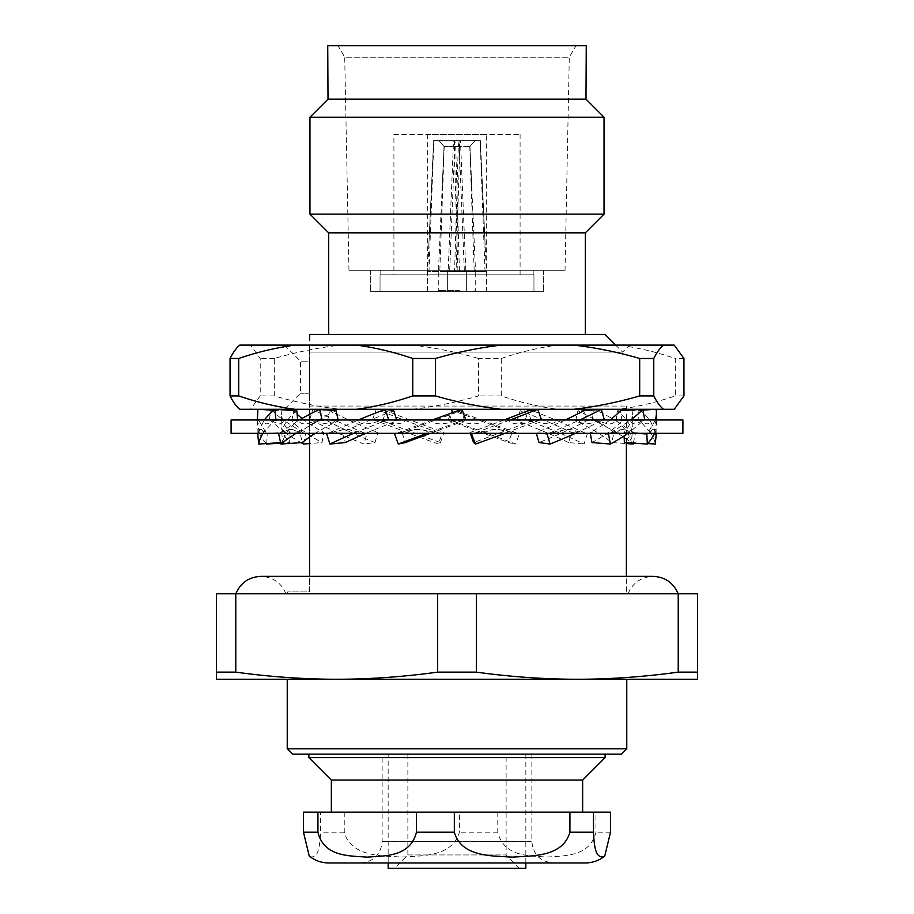 <?xml version="1.0" encoding="UTF-8"?>
<svg xmlns="http://www.w3.org/2000/svg" width="914" height="914" viewBox="0 0 914 914"><rect width="100%" height="100%" fill="white"/><g stroke="black" fill="none" stroke-linecap="round" stroke-linejoin="round"><path stroke-width="0.69" stroke-dasharray="4.57 3.43" d="M577.34 679.296L336.66 679.296M697.599 672.133L697.599 593.746L235.778 593.746L235.778 672.133C269.424 676.783 303.06 679.171 336.695 679.296L577.294 679.296C610.94 679.171 644.576 676.783 678.222 672.133L697.599 672.133L697.599 679.296L336.695 679.296C370.341 679.171 403.977 676.783 437.612 672.133L476.388 672.133C510.023 676.783 543.659 679.171 577.305 679.296M237.937 593.746L678.142 593.746L237.937 593.746M653.122 576.368L260.878 576.368M626.364 593.746L287.636 593.746L626.364 593.746L626.364 576.368L309.56 576.368L309.56 591.872L287.636 591.872L309.56 591.872L309.56 406.067L626.364 406.067L309.56 406.067L309.56 393.237L300.478 393.237L309.56 393.237L309.56 352.073L622.617 352.073L309.56 352.073L309.56 345.115L309.56 361.156L300.478 361.156L309.56 361.156L309.56 409.278M626.433 593.746L285.956 593.746L626.433 593.746M626.364 442.673L626.364 410.363M626.364 409.278L626.364 406.067L629.563 409.278L284.437 409.278L629.563 409.278M309.56 437.098L309.56 414.339M287.636 593.746L287.636 591.872M286.059 345.115L629.563 345.115L286.059 345.115M604.977 334.421L309.56 334.421L309.56 340.499M615.67 345.115L622.617 352.073L629.563 345.115M328.674 334.421L585.326 334.421L328.674 334.421M258.034 432.722L263.906 420.589C266.043 427.866 270.144 420.737 274.349 420.589L263.392 432.722C261.244 425.444 258.868 432.573 258.034 432.722A199.858 66.139 174.7 0 0 257.897 433.339M280.278 432.722L298.307 420.589C303.402 427.866 311.868 420.737 319.283 420.589L297.061 432.722C291.954 425.444 284.917 432.573 280.278 432.722A199.858 54.497 167.6 0 0 279.501 433.339M329.44 432.722L356.871 420.589C364.16 427.866 375.688 420.737 385.171 420.589L355.089 432.722C347.8 425.444 337.163 432.573 329.44 432.722A199.858 34.549 162.6 0 0 328.126 433.339M398.013 432.722L430.677 420.589C439.04 427.866 451.893 420.737 462.004 420.589L428.632 432.722C420.257 425.444 407.655 432.573 398.013 432.722A199.858 9.357 160.2 0 0 396.379 433.339M475.577 432.722L508.492 420.589C516.661 427.866 528.863 420.737 538.072 420.589L506.482 432.722C498.313 425.444 485.665 432.573 475.577 432.722A199.858 17.275 160.6 0 1 473.852 433.339M550.297 432.722L578.459 420.589C585.2 427.866 594.9 420.737 601.8 420.589L576.814 432.722C570.085 425.444 559.299 432.573 550.297 432.722A199.858 41.267 163.8 0 1 548.766 433.339M610.826 432.722L629.94 420.589C634.225 427.866 639.937 420.737 643.479 420.589L628.901 432.722C624.628 425.444 617.373 432.573 610.826 432.722A199.858 58.976 169.6 0 1 609.707 433.339M655.292 419.972A199.858 67.716 177.1 0 1 655.098 420.589L647.935 432.722C651.008 432.596 653.659 425.444 654.812 432.722L656.778 420.589A199.858 67.716 177.1 0 0 656.606 419.32L632.591 420.817A175.774 59.559 177.1 0 1 632.808 422.942A175.774 59.559 177.1 0 1 624.411 442.547M259.05 419.972L656.835 419.972L259.05 419.972M266.26 443.564A199.858 67.716 -177.1 0 1 259.188 432.722C260.341 425.444 262.981 432.573 266.065 432.722L258.902 420.589C257.737 427.866 256.868 420.737 257.222 420.589L257.234 419.972M257.165 419.972L257.165 421.148M259.188 432.722L257.222 420.589A199.858 67.716 -177.1 0 1 257.302 419.972M259.05 433.339L656.835 433.339L259.05 433.339M682.907 433.339L231.093 433.339M682.907 419.972L231.093 419.972M565.035 270.27L348.965 270.27L565.035 270.27L569.285 57.251L344.715 57.251L338.031 45.7L575.969 45.7L338.031 45.7M348.965 270.27L344.715 57.251L569.285 57.251L575.969 45.7M393.911 134.461L520.089 134.461L393.911 134.461L393.911 274.806L520.089 274.806L393.911 274.806M520.089 134.461L520.089 274.806M486.671 134.461L427.329 134.461L486.671 134.461L486.671 291.646L427.329 291.646L486.671 291.646M427.329 134.461L427.329 291.646M452.978 291.646L486.408 291.646L452.978 291.646M433.796 140.607L427.603 271.607L438.446 271.607L444.033 146.434L454.761 146.434L454.258 140.847L433.796 140.607L453.538 140.607L448.134 271.607L486.408 271.607L456.063 271.607L459.936 140.607L433.864 140.607L428.963 271.607L475.714 271.607L439.794 271.607L444.227 146.434L439.143 140.847L459.194 140.847L458.302 146.434L444.227 146.434M486.408 271.607L475.554 271.607L469.899 146.434L474.926 140.847L480.204 140.607L486.397 271.607L486.408 291.646M459.559 290.309L438.286 290.309L459.559 290.309M459.239 291.646L440.605 291.646L459.239 291.646M525.836 868.3L388.164 868.3M388.804 754.141L525.836 754.141L388.804 754.141M395.099 868.3L519.495 868.3L395.099 868.3M408.341 854.933L506.128 854.933L408.341 854.933M408.341 754.141L506.128 754.141L408.341 754.141M525.836 754.141L525.836 862.953L388.164 862.953L388.164 754.141M582.652 780.076L331.348 780.076M605.102 757.626L308.898 757.626M581.464 812.158L331.348 812.158L581.464 812.158M585.326 862.953L328.674 862.953M610.518 812.158L320.528 812.158L320.528 832.208C319.466 857.298 314.942 855.698 312.005 857.104L309.24 856.03M344.247 812.158L344.247 832.208C351.479 857.286 382.155 855.675 401.863 857.069C421.468 855.698 452.339 857.218 459.422 832.208L459.422 812.158M497.787 812.158L497.787 832.208C503.957 857.286 530.097 855.675 546.892 857.069C563.607 855.698 589.918 857.218 595.951 832.208L595.951 812.158M531.148 754.141L382.143 754.141L531.148 754.141M603.708 754.141L308.898 754.141L603.708 754.141M320.528 812.158L303.482 812.158M361.658 862.953L552.342 862.953M621.417 754.141L292.583 754.141M455.698 146.434L469.773 146.434L474.857 140.847L454.064 140.607L457.937 271.607L459.434 271.607L455.698 146.434L454.806 140.847M469.899 146.434L459.239 146.434L459.742 140.847L474.926 140.847M459.239 146.434L464.369 271.607L465.866 271.607L460.462 140.607L459.742 140.847M469.773 146.434L474.206 271.607L485.037 271.607L480.136 140.607L474.857 140.847M454.761 146.434L449.631 271.607L427.603 271.607L456.063 271.607L454.566 271.607L458.302 146.434M444.101 146.434L439.074 140.847M454.258 140.847L453.538 140.607M454.064 140.607L480.136 140.607M480.204 140.607L460.462 140.607M439.143 140.847L433.864 140.607M459.936 140.607L459.194 140.847M466.357 291.646L543.384 291.646L466.357 291.646L466.357 274.806L466.357 291.646L543.384 291.646L466.357 291.646L466.357 270.27L466.357 274.806L533.959 274.806L533.959 291.646L533.959 274.806L447.643 274.806L447.643 291.646L370.616 291.646L447.643 291.646L447.643 274.806L380.041 274.806L380.041 291.646L447.643 291.646L370.616 291.646L380.041 291.646L380.041 274.806L466.357 274.806L466.357 270.27L447.643 270.27L447.643 274.806L447.643 270.27L466.357 270.27L466.357 291.646M533.193 274.806L533.959 274.806L533.193 274.806L533.193 270.27L543.384 270.27L543.384 291.646L543.384 270.27L466.357 270.27L543.384 270.27L533.193 270.27L533.193 274.806M380.807 274.806L380.041 274.806L380.807 274.806L380.807 270.27L370.616 270.27L370.616 291.646L370.616 270.27L447.643 270.27L447.643 291.646L447.643 270.27L370.616 270.27L380.807 270.27L380.807 274.806M586.262 45.7L327.738 45.7M585.988 99.169L328.012 99.169M604.04 117.209L309.96 117.209M604.04 214.127L309.96 214.127M585.326 232.842L328.674 232.842M519.346 433.99A199.858 9.357 -160.2 0 0 515.987 432.722C506.379 432.596 493.777 425.444 485.368 432.722A199.858 9.357 -160.2 0 1 515.725 444.044L519.346 433.99L512.046 432.505L508.424 442.547L515.725 444.044M485.368 432.722L451.996 420.589A199.858 9.357 -160.2 0 0 448.454 419.32L449.265 420.817A175.774 8.226 -160.2 0 1 508.424 442.547M449.265 420.817L452.887 410.763A175.774 8.226 -160.2 0 1 512.046 432.505M366.868 433.99A199.858 41.267 -163.8 0 1 363.703 432.722C354.701 432.573 343.915 425.444 337.186 432.722A199.858 41.267 -163.8 0 0 363.943 444.044L366.868 433.99L377.905 432.505L374.98 442.547L363.943 444.044M337.186 432.722L312.2 420.589A199.858 41.267 -163.8 0 1 309.812 419.32L327.372 420.817A175.774 36.297 -163.8 0 0 374.98 442.547M327.372 420.817L330.285 410.763A175.774 36.297 -163.8 0 0 377.905 432.505M266.065 432.722A199.858 67.716 -177.1 0 0 267.185 433.99L290.081 432.505L289.589 442.547L280.701 443.13M266.682 444.044L267.185 433.99M264.534 419.766L281.409 420.817A175.774 59.559 -177.1 0 0 281.192 422.942A175.774 59.559 -177.1 0 0 289.589 442.547M281.409 420.817L281.912 410.763A175.774 59.559 -177.1 0 0 281.695 412.888A175.774 59.559 -177.1 0 0 290.081 432.505M297.061 432.722A199.858 54.497 167.6 0 0 296.067 433.339M278.69 433.99L300.043 432.505L302.26 442.547M329.051 419.972L338.306 420.817A175.774 47.928 167.6 0 0 315.273 433.339M338.306 420.817L338.123 419.972M336.101 410.763A175.774 47.928 167.6 0 0 300.043 432.505M320.551 419.972A199.858 54.497 167.6 0 0 319.283 420.589M428.632 432.722A199.858 9.357 160.2 0 0 426.952 433.339M394.654 433.99L401.954 432.505L405.576 442.547M465.192 419.972L464.735 420.817A175.774 8.226 160.2 0 0 430.254 433.339M464.735 420.817L461.113 410.763A175.774 8.226 160.2 0 0 401.954 432.505M463.729 419.972A199.858 9.357 160.2 0 0 462.004 420.589M576.814 432.722A199.858 41.267 163.8 0 1 575.443 433.339M542.322 433.339L536.095 432.505L536.347 433.339M604.188 419.32L586.628 420.817A175.774 36.297 163.8 0 1 539.02 442.547M586.628 420.817L583.715 410.763M565.252 419.972A175.774 36.297 163.8 0 1 536.095 432.505M602.966 419.972A199.858 41.267 163.8 0 1 601.8 420.589M654.812 432.722A199.858 67.716 177.1 0 1 654.538 433.339M647.935 432.722A199.858 67.716 177.1 0 1 647.398 433.339M636.83 433.339L623.919 432.505L624.091 435.955M632.591 420.817L632.088 410.763A175.774 59.559 177.1 0 1 632.305 412.888A175.774 59.559 177.1 0 1 623.919 432.505M633.299 443.13L635.31 433.99A199.858 54.497 -167.6 0 0 633.722 432.722C629.083 432.573 622.046 425.444 616.939 432.722A199.858 54.497 -167.6 0 1 633.094 444.044M635.31 433.99L613.957 432.505L611.74 442.547L626.364 443.564M616.939 432.722L594.717 420.589A199.858 54.497 -167.6 0 0 592.101 419.32L575.694 420.817A175.774 47.928 -167.6 0 1 611.74 442.547M575.694 420.817L577.899 410.763A175.774 47.928 -167.6 0 1 613.957 432.505M683.946 358.482L675.297 358.482L675.297 395.911C656.926 402.194 638.269 406.65 619.304 409.278L557.243 409.278C538.38 406.673 519.723 402.217 501.26 395.911L501.26 358.482L478.525 358.482L478.525 395.911C456.863 402.217 434.961 406.673 412.831 409.278L340.008 409.278C317.764 406.65 295.873 402.194 274.314 395.911L274.314 358.482C295.873 352.198 317.764 347.754 340.008 345.115L250.516 345.115L260.227 358.482L260.227 395.911L250.516 409.278L239.765 409.278M683.946 395.911L675.297 395.911M674.235 345.115L619.304 345.115C638.269 347.754 656.926 352.198 675.297 358.482M501.26 395.911L478.525 395.911M501.26 358.482C519.723 352.187 538.38 347.731 557.243 345.115L412.831 345.115C434.961 347.731 456.863 352.187 478.525 358.482M274.314 358.482L260.227 358.482M274.314 395.911L260.227 395.911M587.234 433.99A199.858 34.549 -162.6 0 0 584.56 432.722C576.837 432.573 566.2 425.444 558.911 432.722A199.858 34.549 -162.6 0 1 584.08 444.044L587.234 433.99L571.741 432.505L568.577 442.547L584.08 444.044M558.911 432.722L528.829 420.589A199.858 34.549 -162.6 0 0 525.493 419.32L517.05 420.817A175.774 30.391 -162.6 0 1 568.577 442.547M517.05 420.817L520.203 410.763A175.774 30.391 -162.6 0 1 571.741 432.505M656.103 433.339A199.858 66.139 -174.7 0 0 655.966 432.722C655.132 432.573 652.756 425.444 650.608 432.722A199.858 66.139 -174.7 0 1 655.304 444.044M654.298 433.876L632.271 432.505L631.357 442.547L647.74 443.564M650.608 432.722L639.651 420.589A199.858 66.139 -174.7 0 0 638.143 419.32L616.264 420.817A175.774 58.165 -174.7 0 1 631.357 442.547M616.264 420.817L617.19 410.763A175.774 58.165 -174.7 0 1 632.271 432.505M628.901 432.722A199.858 58.976 169.6 0 1 628.009 433.339M600.498 433.339L590.147 432.505L590.295 433.339M644.69 419.32L622.183 420.817A175.774 51.87 169.6 0 1 591.986 442.547M622.183 420.817L620.332 410.763M609.981 419.972A175.774 51.87 169.6 0 1 590.147 432.505M644.073 419.972A199.858 58.976 169.6 0 1 643.479 420.589M506.482 432.722A199.858 17.275 160.6 0 1 504.836 433.339M471.156 433.339L470.013 432.505L470.31 433.339M541.282 419.32L531.342 420.817A175.774 15.184 160.6 0 1 473.555 442.547M531.342 420.817L527.801 410.763M504.037 419.972A175.774 15.184 160.6 0 1 470.013 432.505M539.637 419.972A199.858 17.275 160.6 0 1 538.072 420.589M355.089 432.722A199.858 34.549 162.6 0 0 353.638 433.339M326.766 433.99L342.259 432.505L345.423 442.547M392.186 419.972L396.95 420.817A175.774 30.391 162.6 0 0 365.817 433.339M396.95 420.817L396.687 419.972M393.797 410.763A175.774 30.391 162.6 0 0 342.259 432.505M386.793 419.972A199.858 34.549 162.6 0 0 385.171 420.589M263.392 432.722A199.858 66.139 174.7 0 0 262.992 433.339M257.771 433.99L281.729 432.505L282.643 442.547L280.609 442.673M285.397 419.972L297.736 420.817A175.774 58.165 174.7 0 0 282.643 442.547M297.736 420.817L297.656 419.972M296.81 410.763A175.774 58.165 174.7 0 0 281.729 432.505M275.08 419.972A199.858 66.139 174.7 0 0 274.349 420.589M303.642 444.044L305.493 433.99A199.858 58.976 -169.6 0 1 303.174 432.722C296.627 432.573 289.372 425.444 285.099 432.722A199.858 58.976 -169.6 0 0 301.072 442.627M305.493 433.99L323.853 432.505L322.014 442.547L309.56 443.564M285.099 432.722L270.521 420.589A199.858 58.976 -169.6 0 1 269.31 419.32L291.817 420.817A175.774 51.87 -169.6 0 0 322.014 442.547M291.817 420.817L293.668 410.763A175.774 51.87 -169.6 0 0 297.13 414.225M302.043 418.441A175.774 51.87 -169.6 0 0 323.853 432.505M441.965 433.99A199.858 17.275 -160.6 0 1 438.423 432.722C428.335 432.573 415.687 425.444 407.518 432.722A199.858 17.275 -160.6 0 0 438.423 444.044L441.965 433.99L443.987 432.505L440.445 442.547L438.423 444.044M407.518 432.722L375.928 420.589A199.858 17.275 -160.6 0 1 372.718 419.32L382.658 420.817A175.774 15.184 -160.6 0 0 440.445 442.547M382.658 420.817L386.199 410.763A175.774 15.184 -160.6 0 0 443.987 432.505M655.098 420.589C656.263 427.878 657.132 420.726 656.778 420.589L656.766 419.972M656.835 419.972L656.835 421.148M584.56 432.722L557.129 420.589C549.84 427.866 538.312 420.737 528.829 420.589M633.722 432.722L615.693 420.589C610.598 427.866 602.132 420.737 594.717 420.589M655.966 432.722L650.094 420.589C647.957 427.866 643.856 420.737 639.651 420.589M303.174 432.722L284.06 420.589C279.775 427.866 274.063 420.737 270.521 420.589M363.703 432.722L335.541 420.589C328.8 427.866 319.1 420.737 312.2 420.589M438.423 432.722L405.508 420.589C397.339 427.866 385.137 420.737 375.928 420.589M515.987 432.722L483.323 420.589C474.926 427.878 462.073 420.726 451.996 420.589M412.831 345.115L340.008 345.115M250.516 345.115L239.765 345.115M619.304 345.115L557.243 345.115M448.454 419.32L452.087 409.278A199.858 9.357 -160.2 0 1 483.323 420.589M452.076 409.278L452.887 410.763M309.812 419.32L312.782 409.278A199.858 41.267 -163.8 0 0 335.541 420.589M312.725 409.278L330.285 410.763M257.645 411.688A199.858 67.716 -177.1 0 0 258.902 420.589M273.754 410.26L281.912 410.763M299.369 419.972A199.858 54.497 167.6 0 0 298.307 420.589M432.356 419.972A199.858 9.357 160.2 0 0 430.677 420.589M461.924 409.278L461.113 410.763M579.796 419.972A199.858 41.267 163.8 0 1 578.459 420.589M656.115 409.278L656.606 419.32M642.988 410.089L632.088 410.763M592.101 419.32L594.317 409.278A199.858 54.497 -167.6 0 1 615.693 420.589M594.26 409.278L577.899 410.763M340.008 409.278L250.516 409.278M674.235 409.278L619.304 409.278M557.243 409.278L412.831 409.278M525.493 419.32L528.623 409.278A199.858 34.549 -162.6 0 1 557.129 420.589M528.646 409.278L520.203 410.763M639.354 409.506A199.858 66.139 -174.7 0 1 650.094 420.589M639.08 409.278L638.143 419.32M626.364 410.135L617.19 410.763M630.763 419.972A199.858 58.976 169.6 0 1 629.94 420.589M510.115 419.972A199.858 17.275 160.6 0 1 508.492 420.589M358.357 419.972A199.858 34.549 162.6 0 0 356.871 420.589M264.375 419.972A199.858 66.139 174.7 0 0 263.906 420.589M271.161 409.278L271.172 409.278A199.858 58.976 -169.6 0 0 284.06 420.589M274.646 409.506L293.668 410.763M269.31 419.32L271.012 410.089M372.718 419.32L376.294 409.278A199.858 17.275 -160.6 0 0 405.508 420.589M376.26 409.278L386.199 410.763M262.775 576.368L651.225 576.368M235.778 593.746L216.401 593.746L216.401 672.133L235.778 672.133M678.222 593.746L678.222 672.133M476.388 593.746L476.388 672.133M437.612 593.746L437.612 672.133M336.695 679.296L216.401 679.296L216.401 672.133M626.764 748.794L287.236 748.794M531.148 841.566L382.143 841.566L531.148 841.566M344.247 832.208L320.528 832.208M497.787 832.208L459.422 832.208M610.518 832.208L595.951 832.208M628.044 593.746C632.774 582.755 641.114 576.963 653.064 576.368M284.437 345.115L300.478 361.156L300.478 393.237L284.437 409.278M257.165 433.339L257.165 422.405M440.605 291.646L438.286 290.309L438.286 271.607M407.873 754.141L407.873 854.933L394.505 868.3M531.857 754.141L531.857 841.566C533.125 854.556 540.254 861.685 553.244 862.953M360.756 862.953C373.746 861.685 380.875 854.556 382.143 841.566L382.143 754.141M519.495 868.3L506.128 854.933L506.128 754.141M471.99 190.58L469.967 146.434L475.063 140.847L480.387 140.607L485.197 245.249M473.395 291.646L475.714 290.309L475.714 271.607M428.803 245.249L433.613 140.607L438.937 140.847L444.033 146.434L442.01 190.58M427.592 291.646L427.592 271.607M281.192 422.942L281.695 412.888M632.808 422.942L632.305 412.888M656.835 433.339L656.835 422.405M285.956 593.746C281.226 582.755 272.886 576.963 260.936 576.368"/><path stroke-width="1.37" d="M626.764 748.794L287.236 748.794L292.583 754.141L621.417 754.141L626.764 748.794L626.764 679.296M336.66 679.296L336.706 679.296C303.06 679.171 269.424 676.783 235.778 672.133L216.401 672.133L216.401 679.296L577.34 679.296M287.236 748.794L287.236 679.296M235.858 593.746C240.588 582.755 248.928 576.963 260.878 576.368L653.122 576.368C665.072 576.963 673.412 582.755 678.142 593.746M651.225 576.368L626.364 576.368L626.364 442.673M309.56 437.098L309.56 576.368L262.775 576.368M626.364 410.363L626.364 409.278M309.56 414.339L309.56 409.278M309.56 340.499L309.56 334.421L604.977 334.421L615.67 345.115M585.326 334.421L585.326 232.842L604.04 214.127L604.04 117.209L309.96 117.209L309.96 214.127L604.04 214.127M328.674 334.421L328.674 232.842L585.326 232.842M328.674 232.842L309.96 214.127M680.77 433.339L682.907 433.339L682.907 419.972L231.093 419.972L231.093 433.339L680.77 433.339M309.96 117.209L328.012 99.169L585.988 99.169L604.04 117.209M585.988 99.169L586.262 45.7L327.738 45.7L328.012 99.169M361.658 862.953L388.164 862.953L388.164 868.3L525.836 868.3L525.836 862.953L552.342 862.953M331.348 812.158L331.348 780.076L582.652 780.076L605.102 757.626L605.102 754.141M331.348 780.076L308.898 757.626L605.102 757.626M303.482 832.208L309.24 856.03C314.93 860.577 321.408 862.885 328.674 862.953L585.326 862.953C592.592 862.885 599.07 860.577 604.76 856.03L601.995 857.104C599.07 855.744 594.511 857.195 593.472 832.208L593.472 812.158L303.482 812.158L303.482 832.208L317.935 832.208L317.935 812.158M593.472 812.158L610.518 812.158L610.518 832.208L604.76 856.03M569.925 812.158L569.925 832.208C562.658 857.378 531.868 855.733 512.103 857.138C492.429 855.755 461.444 857.298 454.338 832.208L454.338 812.158M416.441 812.158L416.441 832.208C410.249 857.378 384.006 855.733 367.165 857.138C350.393 855.755 323.99 857.298 317.935 832.208M266.26 443.564A199.858 67.716 -177.1 0 0 266.682 444.044L280.701 443.13M257.302 419.972A199.858 67.716 -177.1 0 1 257.394 419.32L264.534 419.766M296.067 433.339A199.858 54.497 167.6 0 0 280.906 444.044L278.69 433.99A199.858 54.497 167.6 0 1 279.501 433.339M280.906 444.044L302.26 442.547A175.774 47.928 167.6 0 1 315.273 433.339M338.123 419.972L336.101 410.763L319.74 409.278M320.551 419.972A199.858 54.497 167.6 0 1 321.899 419.32L329.051 419.972M426.952 433.339A199.858 9.357 160.2 0 0 398.276 444.044L394.654 433.99A199.858 9.357 160.2 0 1 396.379 433.339M398.276 444.044L405.576 442.547A175.774 8.226 160.2 0 1 430.254 433.339M463.729 419.972A199.858 9.357 160.2 0 1 465.546 419.32L465.192 419.972M575.443 433.339A199.858 41.267 163.8 0 1 550.057 444.044L547.132 433.99L542.322 433.339M548.766 433.339A199.858 41.267 163.8 0 1 547.132 433.99M550.057 444.044L539.02 442.547L536.347 433.339M579.796 419.972A199.858 41.267 163.8 0 0 601.263 409.278L583.715 410.763A175.774 36.297 163.8 0 1 565.252 419.972M601.275 409.278L604.188 419.32A199.858 41.267 163.8 0 1 602.966 419.972M654.538 433.339A199.858 67.716 177.1 0 1 647.318 444.044L646.815 433.99L636.83 433.339M647.398 433.339A199.858 67.716 177.1 0 1 646.815 433.99M647.318 444.044L624.411 442.547L624.091 435.955M626.364 443.564L633.094 444.044L633.299 443.13M294.696 409.278L239.765 409.278C236.498 406.684 233.264 402.229 230.054 395.911L230.054 358.482L238.703 358.482L238.703 395.911C257.074 402.194 275.731 406.65 294.696 409.278L356.757 409.278C375.62 406.673 394.277 402.217 412.74 395.911L412.74 358.482L435.475 358.482L435.475 395.911C457.137 402.217 479.039 406.673 501.169 409.278L573.992 409.278C596.236 406.65 618.127 402.194 639.686 395.911L653.773 395.911L653.773 358.482C656.983 352.176 660.216 347.72 663.484 345.115L573.992 345.115C596.236 347.754 618.127 352.198 639.686 358.482L653.773 358.482M230.054 395.911L238.703 395.911M230.054 358.482C233.264 352.176 236.498 347.72 239.765 345.115L294.696 345.115C275.731 347.754 257.074 352.198 238.703 358.482M412.74 395.911L435.475 395.911M412.74 358.482C394.277 352.187 375.62 347.731 356.757 345.115L501.169 345.115C479.039 347.731 457.137 352.187 435.475 358.482M639.686 395.911L639.686 358.482M663.484 345.115L674.235 345.115L683.946 358.482L683.946 395.911L674.235 409.278L663.484 409.278C660.216 406.684 656.983 402.229 653.773 395.911M656.103 433.339A199.858 66.139 -174.7 0 1 656.229 433.99L654.298 433.876M647.74 443.564L655.304 444.044L656.229 433.99M628.009 433.339A199.858 58.976 169.6 0 1 610.358 444.044L608.507 433.99L600.498 433.339M609.707 433.339A199.858 58.976 169.6 0 1 608.507 433.99M610.358 444.044L591.986 442.547L590.295 433.339M642.759 409.278L620.332 410.763A175.774 51.87 169.6 0 1 609.981 419.972M630.763 419.972A199.858 58.976 169.6 0 0 642.828 409.278L644.69 419.32A199.858 58.976 169.6 0 1 644.073 419.972M504.836 433.339A199.858 17.275 160.6 0 1 475.577 444.044L471.156 433.339M473.852 433.339A199.858 17.275 160.6 0 1 472.035 433.99M475.577 444.044L473.555 442.547L470.31 433.339M539.637 419.972A199.858 17.275 160.6 0 0 541.282 419.32L537.74 409.278L527.801 410.763A175.774 15.184 160.6 0 1 504.037 419.972M353.638 433.339A199.858 34.549 162.6 0 0 329.92 444.044L326.766 433.99A199.858 34.549 162.6 0 1 328.126 433.339M329.92 444.044L345.423 442.547A175.774 30.391 162.6 0 1 365.817 433.339M396.687 419.972L393.797 410.763L385.377 409.278A199.858 34.549 162.6 0 0 358.357 419.972M386.793 419.972A199.858 34.549 162.6 0 1 388.507 419.32L392.186 419.972M262.992 433.339A199.858 66.139 174.7 0 0 258.696 444.044L257.771 433.99A199.858 66.139 174.7 0 1 257.897 433.339M258.696 444.044L280.609 442.673M297.656 419.972L296.81 410.763L275 409.278M275.08 419.972A199.858 66.139 174.7 0 1 275.857 419.32L285.397 419.972M301.072 442.627A199.858 58.976 -169.6 0 0 303.642 444.044L309.56 443.564M297.13 414.225A175.774 51.87 -169.6 0 0 302.043 418.441M294.696 345.115L356.757 345.115M501.169 345.115L573.992 345.115M257.394 419.32L257.885 409.278A199.858 67.716 -177.1 0 0 257.645 411.688L257.234 419.972M257.965 409.278L273.754 410.26M321.899 419.32L319.683 409.278A199.858 54.497 167.6 0 0 299.369 419.972M465.546 419.32L461.924 409.278A199.858 9.357 160.2 0 0 432.356 419.972M656.115 409.278A199.858 67.716 177.1 0 1 656.355 411.688A199.858 67.716 177.1 0 1 655.292 419.972M656.035 409.278L642.988 410.089M356.757 409.278L501.169 409.278M573.992 409.278L663.484 409.278M639 409.278L626.364 410.135M537.729 409.278A199.858 17.275 160.6 0 1 510.115 419.972M388.507 419.32L385.354 409.278M275.857 419.32L274.931 409.278A199.858 66.139 174.7 0 0 264.375 419.972M271.241 409.278L274.646 409.506M271.012 410.089L271.161 409.278M216.401 672.133L216.401 593.746L235.778 593.746L235.778 672.133M678.222 593.746L678.222 672.133L697.599 672.133L697.599 593.746L235.778 593.746M437.612 593.746L437.612 672.133L476.388 672.133L476.388 593.746M678.222 672.133C644.576 676.783 610.94 679.171 577.305 679.296C543.659 679.171 510.023 676.783 476.388 672.133M697.599 672.133L697.599 679.296L577.305 679.296M437.612 672.133C403.977 676.783 370.341 679.171 336.695 679.296M569.925 832.208L593.472 832.208M416.441 832.208L454.338 832.208M582.652 812.158L582.652 780.076M308.898 757.626L308.898 754.141M656.766 419.972L656.355 411.688"/></g></svg>
